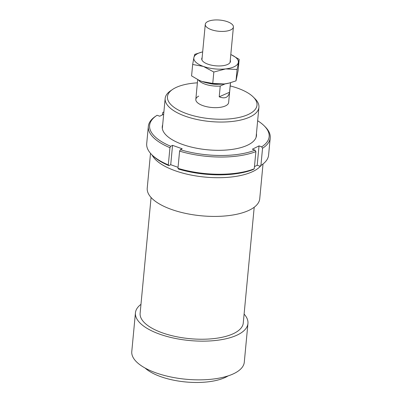 <?xml version="1.0" encoding="UTF-8"?>
<svg xmlns="http://www.w3.org/2000/svg" width="402" height="402" viewBox="0 0 402 402"><rect width="100%" height="100%" fill="white"/><g stroke="black" fill="none" stroke-linecap="round" stroke-linejoin="round"><path stroke-width="0.6" d="M210.743 29.462A14.125 5.618 5.4 0 0 225.311 31.261A14.125 5.618 5.4 0 0 233.406 27.009A14.125 5.618 5.4 0 0 227.939 21.899A14.125 5.618 5.4 0 0 213.372 20.1A14.125 5.618 5.4 0 0 205.276 24.351A14.125 5.618 5.4 0 0 210.743 29.462M208.965 83.325A12.01 4.774 5.4 0 0 218.728 84.244M230.452 82.742L229.552 92.254C228.296 97.57 224.849 99.083 219.221 96.802L220.236 86.048L225.246 83.842M198.472 80.003A16.482 6.553 5.4 0 0 204.231 83.857A16.482 6.553 5.4 0 0 220.236 86.048M229.552 92.254L219.221 96.802M152.041 154.956A56.506 22.472 5.4 0 0 196.005 175.94A56.506 22.472 5.4 0 0 253.451 171.222A56.506 22.472 5.4 0 0 261.22 165.277M150.514 153.343L147.232 188.106A56.506 22.472 5.4 0 0 185.714 213.417A56.506 22.472 5.4 0 0 249.793 209.929A56.506 22.472 5.4 0 0 259.737 198.744L263.024 163.976M151.072 197.493L140.127 313.279A51.798 20.602 5.4 0 0 175.403 336.484A51.798 20.602 5.4 0 0 234.145 333.283A51.798 20.602 5.4 0 0 243.26 323.032L254.205 207.241M140.971 304.339A56.506 22.472 5.4 0 0 135.439 312.836L131.781 351.549A56.506 22.472 5.4 0 0 170.262 376.86A56.506 22.472 5.4 0 0 234.346 373.373A56.506 22.472 5.4 0 0 244.29 362.182L247.949 323.474A56.506 22.472 5.4 0 0 244.104 314.088M135.439 312.836A56.506 22.472 5.4 0 0 173.925 338.147A56.506 22.472 5.4 0 0 238.004 334.66A56.506 22.472 5.4 0 0 247.949 323.474M145.052 368.016A47.089 18.728 5.4 0 0 226.014 377.071A47.089 18.728 5.4 0 0 228.165 375.875M198.719 96.138A16.482 6.553 5.4 0 0 195.819 99.4A16.482 6.553 5.4 0 0 207.04 106.781A16.482 6.553 5.4 0 0 225.733 105.766A16.482 6.553 5.4 0 0 228.632 102.5L230.502 82.727M172.614 89.42L170.564 90.812A47.089 18.728 5.4 0 0 165.162 98.455A47.089 18.728 5.4 0 0 197.236 119.545A47.089 18.728 5.4 0 0 250.632 116.64A47.089 18.728 5.4 0 0 258.923 107.319A47.089 18.728 5.4 0 0 255.049 98.797L253.3 97.043A44.969 17.884 -174.6 0 1 249.079 114.088A44.969 17.884 -174.6 0 1 188.985 114.454A44.969 17.884 -174.6 0 1 172.614 89.42A44.969 17.884 -174.6 0 1 175.372 87.817A44.969 17.884 -174.6 0 1 197.382 82.832M230.2 85.933A44.969 17.884 -174.6 0 1 253.3 97.043M256.436 133.625A47.32 18.824 -174.6 0 1 251.069 143.192A47.32 18.824 -174.6 0 1 248.165 144.881A47.32 18.824 -174.6 0 1 204.814 149.499A47.32 18.824 -174.6 0 1 166.157 135.167A47.32 18.824 -174.6 0 1 162.679 124.761M162.468 114.851L162.674 112.666L163.745 111.937A60.039 23.879 -174.6 0 1 163.895 111.877M257.652 120.741A60.039 23.879 -174.6 0 1 264.214 125.846A60.039 23.879 -174.6 0 1 261.682 146.841L262.546 148.263A61.215 24.346 5.4 0 0 270.219 137.896A61.215 24.346 5.4 0 0 265.189 126.816L264.214 125.846M262.546 148.263L260.923 165.468L259.853 166.197A60.039 23.879 5.4 0 0 260.436 165.81L261.576 165.036A61.215 24.346 -174.6 0 1 260.923 165.468M270.219 137.896L268.591 155.097A61.215 24.346 -174.6 0 1 261.576 165.036M255.014 150.177A60.039 23.879 -174.6 0 1 180.362 149.71L179.588 151.122A61.215 24.346 5.4 0 0 255.878 151.599L255.014 150.177L252.355 149.232L259.024 145.896L261.682 146.841M259.024 145.896L257.195 165.252L259.853 166.197M179.588 151.122L177.96 168.327L178.533 169.066A60.039 23.879 5.4 0 0 253.185 169.533L254.255 168.805A61.215 24.346 -174.6 0 1 177.96 168.327M255.878 151.599L254.255 168.805M170.714 146.273A60.039 23.879 -174.6 0 1 156.494 115.66L155.353 116.434A61.215 24.346 5.4 0 0 148.338 126.374A61.215 24.346 5.4 0 0 169.94 147.685L170.714 146.273L172.548 145.353L182.196 148.79L180.362 149.71M254.461 166.619L257.195 165.252M168.885 165.629L168.312 164.885A61.215 24.346 -174.6 0 1 151.74 154.654L152.715 155.629A60.039 23.879 5.4 0 0 168.885 165.629L170.719 164.709L178.056 167.322M151.74 154.654A61.215 24.346 -174.6 0 1 146.71 143.579L148.338 126.374M163.669 114.253L159.735 116.218L157.076 115.273A60.039 23.879 -174.6 0 0 156.494 115.66M169.94 147.685L168.312 164.885M172.548 145.353L170.719 164.709M231.502 54.868L239.17 59.35L237.085 69.461L225.628 68.918A22.366 8.894 5.4 0 0 234.421 66.621A22.366 8.894 5.4 0 0 238.296 62.576A22.366 8.894 5.4 0 0 231.421 54.833A22.366 8.894 5.4 0 0 230.798 54.551M193.88 57.602L194.749 54.37L202.01 52.049A22.366 8.894 5.4 0 0 197.759 53.556A22.366 8.894 5.4 0 0 193.88 57.602A22.366 8.894 5.4 0 0 203.417 66.43A22.366 8.894 5.4 0 0 225.628 68.918L213.829 72.028L203.417 66.43L192.664 64.481L193.88 57.602M229.195 83.073L228.743 83.184A22.366 8.894 -174.6 0 1 224.205 83.973L229.195 83.073L236.004 80.862L238.09 70.752L239.17 59.35M202.131 57.612A14.422 5.734 5.4 0 0 202.915 61.34A14.422 5.734 5.4 0 0 214.698 65.712A14.422 5.734 5.4 0 0 227.909 64.305A14.422 5.734 5.4 0 0 228.793 63.787A14.422 5.734 5.4 0 0 230.261 60.27M202.673 51.893A22.366 8.894 5.4 0 0 202.01 52.049M192.664 64.481L191.583 75.888L199.161 80.325L201.995 81.485A22.366 8.894 -174.6 0 1 199.332 80.405A22.366 8.894 -174.6 0 1 199.251 80.365M201.995 81.485L212.753 83.43L224.205 83.973A22.366 8.894 -174.6 0 1 201.995 81.485M213.829 72.028L212.753 83.43M237.085 69.461L236.004 80.862M230.044 62.566L233.406 27.009M195.819 99.4L197.689 79.611M201.915 59.908L205.276 24.351M162.323 128.494L165.162 98.455M256.079 137.358L258.923 107.319"/></g></svg>
